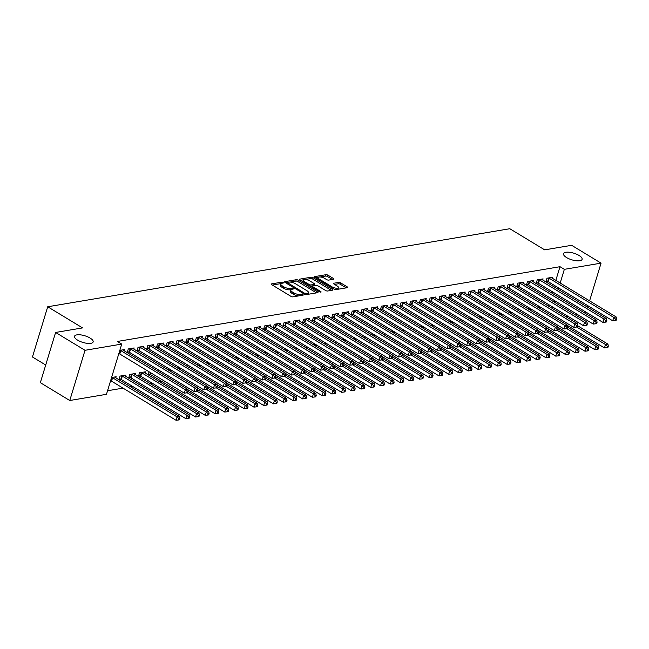 <?xml version="1.0" encoding="UTF-8"?>
<svg xmlns="http://www.w3.org/2000/svg" width="649" height="649" viewBox="0 0 649 649"><rect width="100%" height="100%" fill="white"/><g stroke="black" fill="none" stroke-linecap="round" stroke-linejoin="round"><path stroke-width="0.97" d="M283.191 282.51L281.771 282.169L271.623 283.889A1.493 0.535 16.9 0 0 271.266 284.1A1.493 0.535 16.9 0 0 271.736 284.692L290.979 296.366A1.493 0.535 16.9 0 0 293.007 296.853L303.164 295.141L303.083 294.573L300.349 294.451A4.77 1.704 16.9 0 1 293.867 292.894L292.269 291.92A4.77 1.704 16.9 0 1 290.76 290.014A4.77 1.704 16.9 0 1 291.904 289.332L293.47 288.959L293.137 288.537L290.403 288.424A4.77 1.704 16.9 0 1 283.921 286.866L282.323 285.893A4.77 1.704 16.9 0 1 280.814 283.986A4.77 1.704 16.9 0 1 281.958 283.297L283.524 282.923L283.191 282.51M566.577 257.556A9.719 3.464 16.9 0 0 576.166 260.752A9.719 3.464 16.9 0 0 582.104 259.332A9.719 3.464 16.9 0 0 579.038 255.455A9.719 3.464 16.9 0 0 569.457 252.266A9.719 3.464 16.9 0 0 563.51 253.686A9.719 3.464 16.9 0 0 566.577 257.556M77.612 340.141A9.719 3.464 16.9 0 0 87.193 343.329A9.719 3.464 16.9 0 0 93.14 341.918A9.719 3.464 16.9 0 0 90.073 338.04A9.719 3.464 16.9 0 0 80.492 334.852A9.719 3.464 16.9 0 0 74.546 336.263A9.719 3.464 16.9 0 0 77.612 340.141M333.489 279.281A1.493 0.535 16.9 0 0 333.846 279.062A1.493 0.535 16.9 0 0 333.375 278.47L327.972 275.192A1.493 0.535 16.9 0 0 325.952 274.705L314.676 276.612A1.493 0.535 16.9 0 0 314.319 276.831A1.493 0.535 16.9 0 0 314.789 277.423L334.04 289.097A1.493 0.535 16.9 0 0 336.06 289.584L347.337 287.677A1.493 0.535 16.9 0 0 347.694 287.458A1.493 0.535 16.9 0 0 347.223 286.866L340.701 282.907A1.493 0.535 16.9 0 0 338.681 282.42L333.854 283.24A1.493 0.535 16.9 0 0 333.497 283.451A1.493 0.535 16.9 0 0 333.967 284.051L337.196 286.006A3.983 1.42 16.9 0 1 338.454 287.604A3.983 1.42 16.9 0 1 336.02 288.18A3.983 1.42 16.9 0 1 332.085 286.874L319.413 279.192A3.983 1.42 16.9 0 1 318.156 277.602A3.983 1.42 16.9 0 1 320.598 277.018A3.983 1.42 16.9 0 1 324.524 278.324L326.642 279.605A1.493 0.535 16.9 0 0 328.662 280.092L333.489 279.281M555.828 280.392L559.99 266.698L117.364 341.455L121.72 344.092L106.468 394.308L69.759 400.506L85.019 350.298L121.72 344.092M559.99 266.698L564.346 269.335L601.055 263.137L589.592 300.86M69.759 400.506L40.343 382.675L55.603 332.458L82.569 327.907L47.71 306.766L509.798 228.724L544.665 249.857L571.639 245.306L601.055 263.137M55.603 332.458L85.019 350.298M298.256 280.214A1.493 0.535 16.9 0 0 296.228 279.727L284.952 281.634A1.493 0.535 16.9 0 0 284.595 281.844A1.493 0.535 16.9 0 0 285.065 282.445L304.316 294.111A1.493 0.535 16.9 0 0 306.336 294.597L317.621 292.699A1.493 0.535 16.9 0 0 317.978 292.48A1.493 0.535 16.9 0 0 317.507 291.888L298.256 280.214L297.842 281.569A1.493 0.535 16.9 0 0 295.814 281.082L289.981 282.072M299.814 279.127L311.09 277.22A1.493 0.535 16.9 0 1 313.118 277.707L332.361 289.373A1.493 0.535 16.9 0 1 332.832 289.973A1.493 0.535 16.9 0 1 332.475 290.184L327.656 291.003A1.493 0.535 16.9 0 1 325.628 290.517L317.823 285.779A1.493 0.535 16.9 0 0 315.795 285.292L312.591 285.836A1.493 0.535 16.9 0 0 312.234 286.047A1.493 0.535 16.9 0 0 312.704 286.647L320.833 291.571L321.166 291.985L319.495 291.799L299.927 279.93A1.493 0.535 16.9 0 1 299.457 279.338A1.493 0.535 16.9 0 1 299.814 279.127L299.635 279.719M47.71 306.766L32.45 356.982L45.706 365.014M542.734 280.003L543.075 278.883L537.234 279.873L536.204 283.264L537.778 282.996M528.797 307.642L528.375 309.029M523.264 283.288L523.605 282.177L517.756 283.159L516.726 286.558L518.308 286.29M509.319 310.936L508.897 312.323M503.786 286.582L504.127 285.463L498.286 286.452L497.256 289.843L498.83 289.576M489.849 314.221L489.427 315.609M484.316 289.868L484.657 288.756L478.816 289.738L477.786 293.129L479.36 292.869M470.379 317.507L469.957 318.894M464.846 293.153L465.179 292.042L459.338 293.032L458.308 296.423L459.89 296.155M450.901 320.801L450.479 322.188M445.368 296.447L445.709 295.327L439.868 296.317L438.838 299.708L440.411 299.44M431.431 324.086L431.009 325.474M425.898 299.733L426.239 298.621L420.398 299.603L419.368 303.002L420.941 302.734M411.961 327.38L411.539 328.767M406.428 303.026L406.761 301.907L400.92 302.896L399.889 306.287L401.463 306.02M392.483 330.666L392.061 332.053M386.95 306.312L387.291 305.2L381.45 306.182L380.419 309.573L381.993 309.313M373.013 333.951L372.591 335.346M367.48 309.605L367.821 308.486L361.972 309.476L360.941 312.867L362.523 312.599M353.535 337.245L353.113 338.632M348.002 312.891L348.343 311.771L342.502 312.761L341.471 316.152L343.045 315.885M334.065 340.53L333.643 341.918M328.532 316.177L328.873 315.065L323.032 316.047L322.001 319.446L323.575 319.178M314.595 343.824L314.173 345.211M309.062 319.47L309.395 318.351L303.554 319.34L302.523 322.731L304.105 322.464M295.117 347.11L294.695 348.497M289.584 322.756L289.925 321.644L284.084 322.626L283.053 326.025L284.627 325.757M275.647 350.403L275.225 351.79M270.114 326.049L270.455 324.93L264.614 325.92L263.583 329.311L265.157 329.043M256.177 353.689L255.755 355.076M250.644 329.335L250.976 328.224L245.135 329.205L244.105 332.596L245.679 332.337M236.698 356.974L236.277 358.362M231.166 332.621L231.506 331.509L225.665 332.499L224.635 335.89L226.209 335.622M217.228 360.268L216.807 361.655M211.696 335.914L212.036 334.795L206.187 335.784L205.157 339.176L206.739 338.908M197.75 363.554L197.328 364.941M192.218 339.2L192.558 338.088L186.717 339.07L185.687 342.469L187.261 342.201M178.28 366.847L177.858 368.234M172.748 342.494L173.088 341.374L167.247 342.364L166.217 345.755L167.791 345.487M158.81 370.133L158.388 371.52M153.278 345.779L153.61 344.668L147.769 345.649L146.739 349.04L148.321 348.781M145.027 372.924L145.368 371.804L139.527 372.794L138.497 376.185L140.07 375.917M133.799 349.065L134.14 347.953L128.299 348.943L127.269 352.334L128.843 352.066M125.557 376.209L125.898 375.098L120.057 376.079L119.018 379.47L120.6 379.211M548.081 305.882L548.502 304.495M550.019 299.514L550.441 298.126M551.95 293.137L552.372 291.75M553.889 286.761L554.311 285.373M107.547 390.747L123.034 388.134M130.652 386.845L132.769 386.488M140.387 385.198L142.504 384.841M150.122 383.559L152.239 383.194M159.857 381.912L161.974 381.555M111.571 377.515L116.155 376.736L115.822 377.856M119.814 350.371L124.405 349.6L124.064 350.711M135.292 374.562L135.633 373.451L129.792 374.441L128.762 377.832L130.335 377.564M143.543 347.426L143.875 346.306L138.034 347.296L137.004 350.687L138.578 350.419M149.075 371.78L148.232 374.538L149.805 374.278M163.013 344.132L163.353 343.021L157.512 344.002L156.482 347.402L158.056 347.134M168.545 368.486L168.123 369.873M182.483 340.847L182.823 339.727L176.982 340.717L175.952 344.108L177.526 343.84M188.015 365.2L187.593 366.588M201.961 337.561L202.293 336.442L196.452 337.431L195.422 340.822L197.004 340.555M207.493 361.907L207.072 363.294M221.431 334.267L221.771 333.156L215.93 334.138L214.9 337.529L216.474 337.269M226.963 358.621L226.542 360.008M240.901 330.982L241.241 329.862L235.4 330.852L234.37 334.243L235.944 333.975M246.433 355.336L246.012 356.723M260.379 327.688L260.72 326.577L254.87 327.558L253.84 330.958L255.422 330.69M265.912 352.042L265.49 353.429M279.849 324.403L280.19 323.283L274.349 324.273L273.318 327.664L274.892 327.396M285.382 348.756L284.96 350.144M299.327 321.109L299.66 319.998L293.819 320.987L292.788 324.378L294.362 324.111M304.86 345.463L304.438 346.85M318.797 317.823L319.138 316.712L313.297 317.694L312.258 321.085L313.84 320.825M324.33 342.177L323.908 343.564M338.267 314.538L338.608 313.418L332.767 314.408L331.736 317.799L333.31 317.531M343.8 338.892L343.378 340.279M357.745 311.244L358.078 310.133L352.237 311.114L351.206 314.514L352.788 314.246M363.278 335.598L362.856 336.985M377.215 307.959L377.556 306.839L371.715 307.829L370.684 311.22L372.258 310.952M382.748 332.312L382.326 333.7M396.685 304.665L397.026 303.554L391.185 304.543L390.154 307.934L391.728 307.667M402.218 329.019L401.796 330.406M416.163 301.379L416.504 300.268L410.655 301.25L409.624 304.641L411.206 304.381M421.696 325.733L421.274 327.12M435.633 298.094L435.974 296.974L430.133 297.964L429.103 301.355L430.676 301.087M441.166 322.448L440.744 323.835M455.111 294.8L455.444 293.689L449.603 294.67L448.573 298.069L450.146 297.802M460.636 319.154L460.222 320.541M474.581 291.515L474.922 290.395L469.081 291.385L468.043 294.776L469.625 294.508M480.114 315.868L479.692 317.256M494.051 288.221L494.392 287.109L488.551 288.099L487.521 291.49L489.095 291.223M499.584 312.575L499.162 313.962M513.529 284.935L513.862 283.816L508.021 284.806L506.991 288.197L508.573 287.937M519.062 309.289L518.64 310.676M532.999 281.65L533.34 280.53L527.499 281.52L526.469 284.911L528.043 284.643M538.532 306.003L538.11 307.391M552.469 278.356L552.81 277.245L546.969 278.226L545.939 281.617L547.513 281.358M552.437 308.526L552.859 307.139M554.376 302.15L554.798 300.763M556.315 295.782L556.737 294.395M558.245 289.405L558.667 288.018M560.184 283.029L564.346 269.335M586.136 312.218L585.406 313.418M577.788 314.7L575.671 315.065M568.053 316.347L565.928 316.704M588.075 305.849L587.653 307.237M280.814 283.986L280.4 285.349A4.77 1.704 16.9 0 0 281.909 287.247L282.323 285.893M291.133 289.584L289.989 289.779A4.77 1.704 16.9 0 1 283.516 288.221L281.909 287.247M290.76 290.014L290.346 291.377A4.77 1.704 16.9 0 0 291.855 293.275L292.269 291.92M298.84 295.871A4.77 1.704 16.9 0 1 293.462 294.248L291.855 293.275M281.187 283.556L272.32 285.057M316.501 292.886L297.842 281.569M306.904 294.508L307.277 293.283A4.77 1.704 16.9 0 0 308.421 292.594A4.77 1.704 16.9 0 0 306.912 290.687L295.368 283.686A4.77 1.704 16.9 0 0 288.886 282.128L285.657 282.802M286.931 283.572L287.247 282.518L304.478 293.178L307.277 293.283M307.634 294.378A4.77 1.704 16.9 0 0 308.007 293.948L308.421 292.594M300.519 280.295L303.708 279.751M305.111 279.516L310.676 278.575L311.09 277.22M331.363 290.371L312.704 279.062A1.493 0.535 16.9 0 0 310.676 278.575M309.719 280.871A3.983 1.42 16.9 0 0 305.784 279.565A3.983 1.42 16.9 0 0 303.351 280.141A3.983 1.42 16.9 0 0 304.608 281.731L309.07 284.44A1.493 0.535 16.9 0 0 311.098 284.927L314.294 284.384A1.493 0.535 16.9 0 0 314.651 284.173A1.493 0.535 16.9 0 0 314.181 283.572L309.719 280.871M303.351 280.141L302.937 281.496A3.983 1.42 16.9 0 0 302.921 281.747M310.433 286.306A1.493 0.535 16.9 0 0 310.684 286.282L311.098 284.927M312.25 286.022L310.684 286.282M314.23 285.56A1.493 0.535 16.9 0 0 314.246 285.528L314.651 284.173M318.156 277.602L317.742 278.956A3.983 1.42 16.9 0 0 317.726 279.208M334.641 289.373A3.983 1.42 16.9 0 0 336.077 289.576M337.78 289.292A3.983 1.42 16.9 0 0 338.048 288.959L338.454 287.604M346.225 287.864L340.287 284.27A1.493 0.535 16.9 0 0 338.267 283.783L334.56 284.408M332.369 279.468L327.567 276.555A1.493 0.535 16.9 0 0 325.538 276.068L320.127 276.977M318.424 277.269L315.382 277.78M110.59 380.744L111.076 380.939A1.517 0.544 -163.1 0 1 111.555 381.174L176.057 420.276L177.088 416.885L179.522 416.471L115.019 377.369A1.517 0.544 -163.1 0 1 114.686 377.11L114.581 377.004M111.896 377.458L112.107 377.548A1.517 0.544 -163.1 0 1 112.585 377.783L177.088 416.885L178.921 418.637L178.507 419.992L179.481 419.83L179.895 418.475L178.921 418.637M179.522 416.471L179.895 418.475M178.507 419.992L176.057 420.276M120.836 350.638L119.805 354.029L184.3 393.14L185.33 389.741L120.836 350.638A1.517 0.544 16.9 0 0 120.357 350.403L120.138 350.314M187.172 391.493L186.758 392.856L187.731 392.686L188.145 391.331L187.172 391.493L185.33 389.741L187.764 389.335L123.269 350.225A1.517 0.544 16.9 0 1 122.929 349.973L122.831 349.86M119.805 354.029A1.517 0.544 16.9 0 0 119.327 353.794L118.832 353.6M184.3 393.14L186.758 392.856M188.145 391.331L187.764 389.335M119.262 378.675L120.819 379.292A1.517 0.544 -163.1 0 1 121.29 379.527L185.792 418.629L186.823 415.238L189.257 414.833L124.754 375.722A1.517 0.544 -163.1 0 1 124.421 375.471L124.316 375.357M121.631 375.812L121.85 375.901A1.517 0.544 -163.1 0 1 122.32 376.136L186.823 415.238L188.656 416.991L188.251 418.354L189.224 418.183L189.63 416.828L188.656 416.991M189.257 414.833L189.63 416.828M188.251 418.354L185.792 418.629M129.005 377.028L130.554 377.653A1.517 0.544 -163.1 0 1 131.033 377.888L195.527 416.991L196.558 413.6L198.992 413.186L134.497 374.084A1.517 0.544 -163.1 0 1 134.156 373.824L134.059 373.719M131.366 374.173L131.585 374.254A1.517 0.544 -163.1 0 1 132.063 374.489L196.558 413.6L198.399 415.352L197.986 416.707L198.959 416.544L199.373 415.182L198.399 415.352M198.992 413.186L199.373 415.182M197.986 416.707L195.527 416.991M130.571 348.992L129.54 352.391L194.035 391.493L195.065 388.102L130.571 348.992A1.517 0.544 16.9 0 0 130.092 348.764L129.873 348.675M196.907 389.854L196.493 391.209L197.466 391.047L197.88 389.684L196.907 389.854L195.065 388.102L197.499 387.688L133.004 348.586A1.517 0.544 16.9 0 1 132.664 348.326L132.566 348.221M129.54 352.391A1.517 0.544 16.9 0 0 129.062 352.156L127.512 351.531M194.035 391.493L196.493 391.209M197.88 389.684L197.499 387.688M140.306 347.353L139.275 350.744L203.778 389.846L204.808 386.455L140.306 347.353A1.517 0.544 16.9 0 0 139.827 347.118L139.608 347.028M206.642 388.207L206.228 389.562L207.201 389.4L207.615 388.045L206.642 388.207L204.808 386.455L207.242 386.041L142.739 346.939A1.517 0.544 16.9 0 1 142.407 346.68L142.301 346.574M139.275 350.744A1.517 0.544 16.9 0 0 138.797 350.509L137.247 349.884M203.778 389.846L206.228 389.562M207.615 388.045L207.242 386.041M138.74 375.382L140.289 376.006A1.517 0.544 -163.1 0 1 140.768 376.242L205.262 415.344L206.293 411.953L208.727 411.539L144.232 372.437A1.517 0.544 -163.1 0 1 143.891 372.177L143.794 372.072M141.101 372.526L141.32 372.615A1.517 0.544 -163.1 0 1 141.798 372.851L206.293 411.953L208.134 413.705L207.721 415.06L208.694 414.898L209.108 413.543L208.134 413.705M208.727 411.539L209.108 413.543M207.721 415.06L205.262 415.344M148.475 373.743L150.024 374.359A1.517 0.544 -163.1 0 1 150.503 374.595L214.997 413.697L216.036 410.306L218.47 409.9L188.096 391.485M187.139 392.791L216.036 410.306L217.869 412.058L217.456 413.421L218.429 413.251L218.843 411.896L217.869 412.058M218.47 409.9L218.843 411.896M217.456 413.421L214.997 413.697M150.041 345.706L149.01 349.097L213.513 388.199L214.543 384.808L150.041 345.706A1.517 0.544 16.9 0 0 149.562 345.471L149.351 345.382M216.377 386.561L215.963 387.924L216.944 387.753L217.35 386.398L216.377 386.561L214.543 384.808L216.977 384.403L152.474 345.292A1.517 0.544 16.9 0 1 152.142 345.041L152.036 344.927M149.01 349.097A1.517 0.544 16.9 0 0 148.532 348.862L146.982 348.245M213.513 388.199L215.963 387.924M217.35 386.398L216.977 384.403M159.776 344.059L158.745 347.458L223.248 386.561L224.278 383.17L159.776 344.059A1.517 0.544 16.9 0 0 159.305 343.824L159.086 343.743M226.112 384.922L225.706 386.277L226.679 386.114L227.093 384.752L226.112 384.922L224.278 383.17L226.712 382.756L162.209 343.654A1.517 0.544 16.9 0 1 161.877 343.394L161.771 343.289M158.745 347.458A1.517 0.544 16.9 0 0 158.275 347.223L156.717 346.598M223.248 386.561L225.706 386.277M227.093 384.752L226.712 382.756M187.829 389.684L224.741 412.058L225.771 408.659L228.205 408.253L197.831 389.838M196.874 391.144L225.771 408.659L227.604 410.419L227.191 411.774L228.164 411.612L228.578 410.249L227.604 410.419M228.205 408.253L228.578 410.249M227.191 411.774L224.741 412.058M169.519 342.421L168.489 345.812L232.983 384.914L234.013 381.523L169.519 342.421A1.517 0.544 16.9 0 0 169.04 342.185L168.821 342.096M235.855 383.275L235.441 384.63L236.414 384.468L236.828 383.113L235.855 383.275L234.013 381.523L236.447 381.109L171.953 342.007A1.517 0.544 16.9 0 1 171.612 341.747L171.514 341.642M168.489 345.812A1.517 0.544 16.9 0 0 168.01 345.576L166.46 344.952M232.983 384.914L235.441 384.63M236.828 383.113L236.447 381.109M197.572 388.037L234.476 410.411L235.506 407.02L237.94 406.607L207.566 388.199M206.609 389.497L235.506 407.02L237.339 408.773L236.934 410.127L237.907 409.965L238.313 408.61L237.339 408.773M237.94 406.607L238.313 408.61M236.934 410.127L234.476 410.411M179.254 340.774L178.224 344.165L242.718 383.267L243.748 379.876L179.254 340.774A1.517 0.544 16.9 0 0 178.775 340.538L178.556 340.449M245.59 381.628L245.176 382.983L246.149 382.821L246.563 381.466L245.59 381.628L243.748 379.876L246.182 379.462L181.688 340.36A1.517 0.544 16.9 0 1 181.347 340.1L181.249 339.995M178.224 344.165A1.517 0.544 16.9 0 0 177.745 343.929L176.195 343.313M242.718 383.267L245.176 382.983M246.563 381.466L246.182 379.462M207.307 386.39L244.211 408.765L245.241 405.374L247.675 404.96L217.31 386.553M216.344 387.859L245.241 405.374L247.082 407.126L246.669 408.481L247.642 408.318L248.056 406.964L247.082 407.126M247.675 404.96L248.056 406.964M246.669 408.481L244.211 408.765M188.989 339.127L187.959 342.518L252.461 381.628L253.491 378.229L188.989 339.127A1.517 0.544 16.9 0 0 188.51 338.892L188.291 338.81M255.325 379.981L254.911 381.344L255.884 381.182L256.298 379.819L255.325 379.981L253.491 378.229L255.925 377.823L191.423 338.721A1.517 0.544 16.9 0 1 191.09 338.462L190.984 338.356M187.959 342.518A1.517 0.544 16.9 0 0 187.48 342.291L185.93 341.666M252.461 381.628L254.911 381.344M256.298 379.819L255.925 377.823M217.042 384.752L253.946 407.126L254.976 403.727L257.41 403.321L227.045 384.906M226.087 386.212L254.976 403.727L256.817 405.479L256.404 406.842L257.377 406.672L257.791 405.317L256.817 405.479M257.41 403.321L257.791 405.317M256.404 406.842L253.946 407.126M198.724 337.488L197.694 340.879L262.196 379.981L263.226 376.59L198.724 337.488A1.517 0.544 16.9 0 0 198.245 337.253L198.034 337.164M265.06 378.343L264.646 379.697L265.619 379.535L266.033 378.18L265.06 378.343L263.226 376.59L265.66 376.177L201.158 337.074A1.517 0.544 16.9 0 1 200.825 336.815L200.719 336.709M197.694 340.879A1.517 0.544 16.9 0 0 197.215 340.644L195.665 340.019M262.196 379.981L264.646 379.697M266.033 378.18L265.66 376.177M226.777 383.105L263.681 405.479L264.711 402.088L267.145 401.674L236.78 383.259M235.822 384.565L264.711 402.088L266.552 403.84L266.139 405.195L267.112 405.033L267.526 403.67L266.552 403.84M267.145 401.674L267.526 403.67M266.139 405.195L263.681 405.479M208.459 335.841L207.429 339.232L271.931 378.335L272.961 374.944L208.459 335.841A1.517 0.544 16.9 0 0 207.988 335.606L207.769 335.517M274.795 376.696L274.389 378.051L275.363 377.888L275.768 376.534L274.795 376.696L272.961 374.944L275.395 374.53L210.893 335.428A1.517 0.544 16.9 0 1 210.56 335.168L210.454 335.062M207.429 339.232A1.517 0.544 16.9 0 0 206.95 338.997L205.4 338.372M271.931 378.335L274.389 378.051M275.768 376.534L275.395 374.53M236.512 381.458L273.424 403.832L274.454 400.441L276.888 400.027L246.515 381.62M245.557 382.926L274.454 400.441L276.287 402.193L275.874 403.548L276.847 403.386L277.261 402.031L276.287 402.193M276.888 400.027L277.261 402.031M275.874 403.548L273.424 403.832M218.202 334.194L217.164 337.585L281.666 376.688L282.696 373.297L218.202 334.194A1.517 0.544 16.9 0 0 217.723 333.959L217.504 333.87M284.538 375.049L284.124 376.412L285.098 376.242L285.511 374.887L284.538 375.049L282.696 373.297L285.13 372.891L220.636 333.781A1.517 0.544 16.9 0 1 220.295 333.529L220.198 333.416M217.164 337.585A1.517 0.544 16.9 0 0 216.693 337.35L215.143 336.734M281.666 376.688L284.124 376.412M285.511 374.887L285.13 372.891M246.255 379.811L283.159 402.185L284.189 398.794L286.623 398.389L256.25 379.973M255.292 381.279L284.189 398.794L286.022 400.547L285.609 401.909L286.59 401.739L286.996 400.384L286.022 400.547M286.623 398.389L286.996 400.384M285.609 401.909L283.159 402.185M227.937 332.548L226.907 335.947L291.401 375.049L292.431 371.658L227.937 332.548A1.517 0.544 16.9 0 0 227.458 332.312L227.239 332.231M294.273 373.41L293.859 374.765L294.833 374.603L295.246 373.24L294.273 373.41L292.431 371.658L294.865 371.244L230.371 332.142A1.517 0.544 16.9 0 1 230.03 331.882L229.933 331.777M226.907 335.947A1.517 0.544 16.9 0 0 226.428 335.711L224.879 335.087M291.401 375.049L293.859 374.765M295.246 373.24L294.865 371.244M255.99 378.172L292.894 400.547L293.924 397.156L296.358 396.742L265.993 378.326M265.027 379.633L293.924 397.156L295.757 398.908L295.352 400.263L296.325 400.1L296.739 398.737L295.757 398.908M296.358 396.742L296.739 398.737M295.352 400.263L292.894 400.547M237.672 330.909L236.642 334.3L301.136 373.402L302.174 370.011L237.672 330.909A1.517 0.544 16.9 0 0 237.193 330.674L236.974 330.584M304.008 371.763L303.594 373.118L304.568 372.956L304.981 371.601L304.008 371.763L302.174 370.011L304.608 369.597L240.106 330.495A1.517 0.544 16.9 0 1 239.773 330.236L239.668 330.13M236.642 334.3A1.517 0.544 16.9 0 0 236.163 334.065L234.613 333.44M301.136 373.402L303.594 373.118M304.981 371.601L304.608 369.597M265.725 376.525L302.629 398.9L303.659 395.509L306.093 395.095L275.728 376.688M274.762 377.986L303.659 395.509L305.501 397.261L305.087 398.616L306.06 398.454L306.474 397.099L305.501 397.261M306.093 395.095L306.474 397.099M305.087 398.616L302.629 398.9M247.407 329.262L246.377 332.653L310.879 371.755L311.909 368.364L247.407 329.262A1.517 0.544 16.9 0 0 246.928 329.027L246.717 328.938M313.743 370.117L313.329 371.479L314.303 371.309L314.716 369.954L313.743 370.117L311.909 368.364L314.343 367.951L249.841 328.848A1.517 0.544 16.9 0 1 249.508 328.589L249.403 328.483M246.377 332.653A1.517 0.544 16.9 0 0 245.898 332.418L244.349 331.801M310.879 371.755L313.329 371.479M314.716 369.954L314.343 367.951M275.46 374.879L312.364 397.253L313.394 393.862L315.828 393.448L285.463 375.041M284.505 376.347L313.394 393.862L315.236 395.614L314.822 396.977L315.795 396.807L316.209 395.452L315.236 395.614M315.828 393.448L316.209 395.452M314.822 396.977L312.364 397.253M257.142 327.615L256.112 331.014L320.614 370.117L321.644 366.717L257.142 327.615A1.517 0.544 16.9 0 0 256.663 327.38L256.452 327.299M323.478 368.478L323.072 369.833L324.046 369.67L324.451 368.308L323.478 368.478L321.644 366.717L324.078 366.312L259.576 327.21A1.517 0.544 16.9 0 1 259.243 326.95L259.138 326.845M256.112 331.014A1.517 0.544 16.9 0 0 255.633 330.779L254.083 330.154M320.614 370.117L323.072 369.833M324.451 368.308L324.078 366.312M285.195 373.24L322.107 395.614L323.137 392.215L325.571 391.809L295.198 373.394M294.24 374.7L323.137 392.215L324.971 393.975L324.557 395.33L325.53 395.168L325.944 393.805L324.971 393.975M325.571 391.809L325.944 393.805M324.557 395.33L322.107 395.614M266.877 325.976L265.847 329.368L330.349 368.47L331.379 365.079L266.877 325.976A1.517 0.544 16.9 0 0 266.406 325.741L266.187 325.652M333.221 366.831L332.807 368.186L333.781 368.024L334.194 366.669L333.221 366.831L331.379 365.079L333.813 364.665L269.319 325.563A1.517 0.544 16.9 0 1 268.978 325.303L268.873 325.198M265.847 329.368A1.517 0.544 16.9 0 0 265.376 329.132L263.827 328.508M330.349 368.47L332.807 368.186M334.194 366.669L333.813 364.665M294.93 371.593L331.842 393.967L332.872 390.576L335.306 390.163L304.933 371.747M303.975 373.053L332.872 390.576L334.706 392.329L334.292 393.683L335.265 393.521L335.679 392.166L334.706 392.329M335.306 390.163L335.679 392.166M334.292 393.683L331.842 393.967M276.62 324.33L275.59 327.721L340.084 366.823L341.114 363.432L276.62 324.33A1.517 0.544 16.9 0 0 276.141 324.094L275.922 324.005M342.956 365.184L342.542 366.539L343.516 366.377L343.929 365.022L342.956 365.184L341.114 363.432L343.548 363.018L279.054 323.916A1.517 0.544 16.9 0 1 278.713 323.656L278.616 323.551M275.59 327.721A1.517 0.544 16.9 0 0 275.111 327.485L273.562 326.861M340.084 366.823L342.542 366.539M343.929 365.022L343.548 363.018M304.673 369.946L341.577 392.321L342.607 388.929L345.041 388.516L314.668 370.108M313.71 371.415L342.607 388.929L344.441 390.682L344.035 392.037L345.008 391.874L345.414 390.52L344.441 390.682M345.041 388.516L345.414 390.52M344.035 392.037L341.577 392.321M286.355 322.683L285.325 326.074L349.819 365.184L350.849 361.785L286.355 322.683A1.517 0.544 16.9 0 0 285.876 322.448L285.657 322.366M352.691 363.537L352.277 364.9L353.251 364.73L353.664 363.375L352.691 363.537L350.849 361.785L353.283 361.379L288.789 322.277A1.517 0.544 16.9 0 1 288.448 322.018L288.351 321.912M285.325 326.074A1.517 0.544 16.9 0 0 284.846 325.839L283.297 325.222M349.819 365.184L352.277 364.9M353.664 363.375L353.283 361.379M314.408 368.299L351.312 390.682L352.342 387.283L354.776 386.877L324.411 368.462M323.445 369.768L352.342 387.283L354.184 389.035L353.77 390.398L354.743 390.227L355.157 388.873L354.184 389.035M354.776 386.877L355.157 388.873M353.77 390.398L351.312 390.682M296.09 321.036L295.06 324.435L359.562 363.537L360.593 360.146L296.09 321.036A1.517 0.544 16.9 0 0 295.611 320.809L295.392 320.72M362.426 361.899L362.012 363.253L362.986 363.091L363.399 361.728L362.426 361.899L360.593 360.146L363.026 359.733L298.524 320.63A1.517 0.544 16.9 0 1 298.191 320.371L298.086 320.265M295.06 324.435A1.517 0.544 16.9 0 0 294.581 324.2L293.032 323.575M359.562 363.537L362.012 363.253M363.399 361.728L363.026 359.733M324.143 366.661L361.047 389.035L362.077 385.644L364.511 385.23L334.146 366.815M333.188 368.121L362.077 385.644L363.919 387.396L363.505 388.751L364.478 388.589L364.892 387.226L363.919 387.396M364.511 385.23L364.892 387.226M363.505 388.751L361.047 389.035M305.825 319.397L304.795 322.788L369.297 361.891L370.328 358.499L305.825 319.397A1.517 0.544 16.9 0 0 305.346 319.162L305.135 319.073M372.161 360.252L371.747 361.607L372.721 361.444L373.134 360.09L372.161 360.252L370.328 358.499L372.761 358.086L308.259 318.983A1.517 0.544 16.9 0 1 307.926 318.724L307.821 318.618M304.795 322.788A1.517 0.544 16.9 0 0 304.316 322.553L302.767 321.928M369.297 361.891L371.747 361.607M373.134 360.09L372.761 358.086M333.878 365.014L370.782 387.388L371.82 383.997L374.254 383.583L343.881 365.176M342.923 366.482L371.82 383.997L373.654 385.749L373.24 387.104L374.213 386.942L374.627 385.587L373.654 385.749M374.254 383.583L374.627 385.587M373.24 387.104L370.782 387.388M315.56 317.75L314.53 321.141L379.032 360.244L380.063 356.853L315.56 317.75A1.517 0.544 16.9 0 0 315.089 317.515L314.87 317.426M381.896 358.605L381.49 359.968L382.464 359.797L382.878 358.443L381.896 358.605L380.063 356.853L382.496 356.447L317.994 317.337A1.517 0.544 16.9 0 1 317.661 317.085L317.556 316.972M314.53 321.141A1.517 0.544 16.9 0 0 314.059 320.906L312.502 320.29M379.032 360.244L381.49 359.968M382.878 358.443L382.496 356.447M343.613 363.367L380.525 385.741L381.555 382.35L383.989 381.945L353.616 363.529M352.658 364.835L381.555 382.35L383.389 384.103L382.975 385.465L383.948 385.295L384.362 383.94L383.389 384.103M383.989 381.945L384.362 383.94M382.975 385.465L380.525 385.741M325.303 316.104L324.273 319.503L388.767 358.605L389.798 355.214L325.303 316.104A1.517 0.544 16.9 0 0 324.825 315.868L324.605 315.787M391.639 356.966L391.225 358.321L392.199 358.159L392.613 356.796L391.639 356.966L389.798 355.214L392.231 354.8L327.737 315.698A1.517 0.544 16.9 0 1 327.396 315.438L327.299 315.333M324.273 319.503A1.517 0.544 16.9 0 0 323.794 319.267L322.245 318.643M388.767 358.605L391.225 358.321M392.613 356.796L392.231 354.8M353.356 361.728L390.26 384.103L391.29 380.703L393.724 380.298L363.351 361.882M362.393 363.189L391.29 380.703L393.124 382.464L392.718 383.819L393.692 383.656L394.097 382.293L393.124 382.464M393.724 380.298L394.097 382.293M392.718 383.819L390.26 384.103M335.038 314.465L334.008 317.856L398.502 356.958L399.533 353.567L335.038 314.465A1.517 0.544 16.9 0 0 334.56 314.23L334.34 314.14M401.374 355.319L400.96 356.674L401.934 356.512L402.348 355.157L401.374 355.319L399.533 353.567L401.966 353.153L337.472 314.051A1.517 0.544 16.9 0 1 337.131 313.792L337.034 313.686M334.008 317.856A1.517 0.544 16.9 0 0 333.529 317.621L331.98 316.996M398.502 356.958L400.96 356.674M402.348 355.157L401.966 353.153M363.091 360.081L399.995 382.456L401.025 379.065L403.459 378.651L373.094 360.244M372.128 361.542L401.025 379.065L402.867 380.817L402.453 382.172L403.427 382.01L403.84 380.655L402.867 380.817M403.459 378.651L403.84 380.655M402.453 382.172L399.995 382.456M344.773 312.818L343.743 316.209L408.245 355.311L409.276 351.92L344.773 312.818A1.517 0.544 16.9 0 0 344.294 312.583L344.075 312.493M411.109 353.673L410.695 355.035L411.669 354.865L412.083 353.51L411.109 353.673L409.276 351.92L411.709 351.507L347.207 312.404A1.517 0.544 16.9 0 1 346.874 312.145L346.769 312.039M343.743 316.209A1.517 0.544 16.9 0 0 343.264 315.974L341.715 315.357M408.245 355.311L410.695 355.035M412.083 353.51L411.709 351.507M372.826 358.435L409.73 380.809L410.76 377.418L413.194 377.004L382.829 358.597M381.872 359.903L410.76 377.418L412.602 379.17L412.188 380.525L413.162 380.363L413.575 379.008L412.602 379.17M413.194 377.004L413.575 379.008M412.188 380.525L409.73 380.809M354.508 311.171L353.478 314.562L417.98 353.673L419.011 350.273L354.508 311.171A1.517 0.544 16.9 0 0 354.029 310.936L353.819 310.855M420.844 352.034L420.43 353.389L421.404 353.226L421.818 351.863L420.844 352.034L419.011 350.273L421.444 349.868L356.942 310.766A1.517 0.544 16.9 0 1 356.609 310.506L356.504 310.4M353.478 314.562A1.517 0.544 16.9 0 0 352.999 314.335L351.45 313.71M417.98 353.673L420.43 353.389M421.818 351.863L421.444 349.868M382.561 356.796L419.465 379.17L420.495 375.771L422.929 375.365L392.564 356.95M391.607 358.256L420.495 375.771L422.337 377.523L421.923 378.886L422.897 378.724L423.31 377.361L422.337 377.523M422.929 375.365L423.31 377.361M421.923 378.886L419.465 379.17M364.243 309.532L363.213 312.923L427.715 352.026L428.746 348.635L364.243 309.532A1.517 0.544 16.9 0 0 363.773 309.297L363.554 309.208M430.579 350.387L430.173 351.742L431.147 351.58L431.553 350.225L430.579 350.387L428.746 348.635L431.179 348.221L366.677 309.119A1.517 0.544 16.9 0 1 366.344 308.859L366.239 308.754M363.213 312.923A1.517 0.544 16.9 0 0 362.734 312.688L361.185 312.064M427.715 352.026L430.173 351.742M431.553 350.225L431.179 348.221M392.296 355.149L429.208 377.523L430.238 374.132L432.672 373.719L402.299 355.303M401.342 356.609L430.238 374.132L432.072 375.885L431.658 377.239L432.632 377.077L433.045 375.722L432.072 375.885M432.672 373.719L433.045 375.722M431.658 377.239L429.208 377.523M373.986 307.886L372.948 311.277L437.45 350.379L438.481 346.988L373.986 307.886A1.517 0.544 16.9 0 0 373.508 307.65L373.289 307.561M440.322 348.74L439.908 350.095L440.882 349.933L441.296 348.578L440.322 348.74L438.481 346.988L440.914 346.574L376.42 307.472A1.517 0.544 16.9 0 1 376.079 307.212L375.982 307.107M372.948 311.277A1.517 0.544 16.9 0 0 372.477 311.041L370.928 310.417M437.45 350.379L439.908 350.095M441.296 348.578L440.914 346.574M402.039 353.502L438.943 375.876L439.973 372.485L442.407 372.072L412.034 353.664M411.077 354.971L439.973 372.485L441.807 374.238L441.393 375.593L442.375 375.43L442.78 374.075L441.807 374.238M442.407 372.072L442.78 374.075M441.393 375.593L438.943 375.876M383.721 306.239L382.691 309.63L447.185 348.74L448.216 345.341L383.721 306.239A1.517 0.544 16.9 0 0 383.243 306.003L383.024 305.914M450.057 347.093L449.643 348.456L450.617 348.286L451.031 346.931L450.057 347.093L448.216 345.341L450.649 344.935L386.155 305.825A1.517 0.544 16.9 0 1 385.814 305.574L385.717 305.46M382.691 309.63A1.517 0.544 16.9 0 0 382.212 309.395L380.663 308.778M447.185 348.74L449.643 348.456M451.031 346.931L450.649 344.935M411.774 351.855L448.678 374.23L449.708 370.839L452.142 370.433L421.777 352.018M420.812 353.324L449.708 370.839L451.542 372.591L451.136 373.954L452.11 373.783L452.523 372.429L451.542 372.591M452.142 370.433L452.523 372.429M451.136 373.954L448.678 374.23M393.456 304.592L392.426 307.991L456.92 347.093L457.959 343.702L393.456 304.592A1.517 0.544 16.9 0 0 392.978 304.357L392.759 304.276M459.792 345.455L459.378 346.809L460.352 346.647L460.766 345.284L459.792 345.455L457.959 343.702L460.392 343.289L395.89 304.186A1.517 0.544 16.9 0 1 395.557 303.927L395.452 303.821M392.426 307.991A1.517 0.544 16.9 0 0 391.947 307.756L390.398 307.131M456.92 347.093L459.378 346.809M460.766 345.284L460.392 343.289M421.509 350.217L458.413 372.591L459.443 369.2L461.877 368.786L431.512 350.371M430.547 351.677L459.443 369.2L461.285 370.952L460.871 372.307L461.845 372.145L462.258 370.782L461.285 370.952M461.877 368.786L462.258 370.782M460.871 372.307L458.413 372.591M403.191 302.953L402.161 306.344L466.663 345.446L467.694 342.055L403.191 302.953A1.517 0.544 16.9 0 0 402.713 302.718L402.502 302.629M469.527 343.808L469.113 345.163L470.087 345L470.501 343.646L469.527 343.808L467.694 342.055L470.127 341.642L405.625 302.539A1.517 0.544 16.9 0 1 405.292 302.28L405.187 302.174M402.161 306.344A1.517 0.544 16.9 0 0 401.682 306.109L400.133 305.484M466.663 345.446L469.113 345.163M470.501 343.646L470.127 341.642M431.244 348.57L468.148 370.944L469.178 367.553L471.612 367.139L441.247 348.732M440.29 350.03L469.178 367.553L471.02 369.305L470.606 370.66L471.58 370.498L471.993 369.143L471.02 369.305M471.612 367.139L471.993 369.143M470.606 370.66L468.148 370.944M412.926 301.306L411.896 304.697L476.398 343.8L477.429 340.409L412.926 301.306A1.517 0.544 16.9 0 0 412.448 301.071L412.237 300.982M479.262 342.161L478.857 343.524L479.83 343.353L480.236 341.999L479.262 342.161L477.429 340.409L479.862 340.003L415.36 300.893A1.517 0.544 16.9 0 1 415.027 300.633L414.922 300.528M411.896 304.697A1.517 0.544 16.9 0 0 411.417 304.462L409.868 303.846M476.398 343.8L478.857 343.524M480.236 341.999L479.862 340.003M440.979 346.923L477.891 369.297L478.921 365.906L481.355 365.492L450.982 347.085M450.025 348.391L478.921 365.906L480.755 367.659L480.341 369.021L481.315 368.851L481.728 367.496L480.755 367.659M481.355 365.492L481.728 367.496M480.341 369.021L477.891 369.297M422.661 299.66L421.631 303.059L486.133 342.161L487.164 338.762L422.661 299.66A1.517 0.544 16.9 0 0 422.191 299.424L421.972 299.343M489.005 340.522L488.592 341.877L489.565 341.715L489.979 340.352L489.005 340.522L487.164 338.762L489.597 338.356L425.103 299.254A1.517 0.544 16.9 0 1 424.762 298.994L424.657 298.889M421.631 303.059A1.517 0.544 16.9 0 0 421.16 302.823L419.611 302.199M486.133 342.161L488.592 341.877M489.979 340.352L489.597 338.356M450.714 345.284L487.626 367.659L488.656 364.259L491.09 363.854L460.717 345.438M459.76 346.744L488.656 364.259L490.49 366.02L490.076 367.375L491.05 367.212L491.463 365.849L490.49 366.02M491.09 363.854L491.463 365.849M490.076 367.375L487.626 367.659M432.404 298.021L431.374 301.412L495.868 340.514L496.899 337.123L432.404 298.021A1.517 0.544 16.9 0 0 431.926 297.786L431.707 297.696M498.74 338.875L498.327 340.23L499.3 340.068L499.714 338.713L498.74 338.875L496.899 337.123L499.332 336.709L434.838 297.607A1.517 0.544 16.9 0 1 434.497 297.347L434.4 297.242M431.374 301.412A1.517 0.544 16.9 0 0 430.895 301.177L429.346 300.552M495.868 340.514L498.327 340.23M499.714 338.713L499.332 336.709M460.457 343.637L497.361 366.012L498.391 362.621L500.825 362.207L470.452 343.8M469.495 345.098L498.391 362.621L500.225 364.373L499.819 365.728L500.793 365.565L501.198 364.211L500.225 364.373M500.825 362.207L501.198 364.211M499.819 365.728L497.361 366.012M442.139 296.374L441.109 299.765L505.603 338.867L506.634 335.476L442.139 296.374A1.517 0.544 16.9 0 0 441.661 296.139L441.442 296.049M508.475 337.229L508.062 338.583L509.035 338.421L509.449 337.066L508.475 337.229L506.634 335.476L509.067 335.062L444.573 295.96A1.517 0.544 16.9 0 1 444.232 295.701L444.135 295.595M441.109 299.765A1.517 0.544 16.9 0 0 440.63 299.53L439.081 298.913M505.603 338.867L508.062 338.583M509.449 337.066L509.067 335.062M470.192 341.991L507.096 364.365L508.126 360.974L510.56 360.56L480.195 342.153M479.23 343.459L508.126 360.974L509.968 362.726L509.554 364.081L510.528 363.919L510.941 362.564L509.968 362.726M510.56 360.56L510.941 362.564M509.554 364.081L507.096 364.365M451.874 294.727L450.844 298.118L515.347 337.229L516.377 333.829L451.874 294.727A1.517 0.544 16.9 0 0 451.396 294.492L451.177 294.411M518.21 335.582L517.797 336.945L518.77 336.774L519.184 335.419L518.21 335.582L516.377 333.829L518.811 333.424L454.308 294.322A1.517 0.544 16.9 0 1 453.976 294.062L453.87 293.956M450.844 298.118A1.517 0.544 16.9 0 0 450.365 297.883L448.816 297.266M515.347 337.229L517.797 336.945M519.184 335.419L518.811 333.424M479.927 340.344L516.831 362.726L517.861 359.327L520.295 358.921L489.93 340.506M488.973 341.812L517.861 359.327L519.703 361.079L519.289 362.442L520.263 362.272L520.676 360.917L519.703 361.079M520.295 358.921L520.676 360.917M519.289 362.442L516.831 362.726M461.609 293.08L460.579 296.479L525.082 335.582L526.112 332.191L461.609 293.08A1.517 0.544 16.9 0 0 461.131 292.853L460.92 292.764M527.945 333.943L527.532 335.298L528.505 335.135L528.919 333.781L527.945 333.943L526.112 332.191L528.546 331.777L464.043 292.675A1.517 0.544 16.9 0 1 463.711 292.415L463.605 292.31M460.579 296.479A1.517 0.544 16.9 0 0 460.1 296.244L458.551 295.62M525.082 335.582L527.532 335.298M528.919 333.781L528.546 331.777M489.662 338.705L526.566 361.079L527.605 357.688L530.038 357.274L499.665 338.859M498.708 340.165L527.605 357.688L529.438 359.441L529.024 360.795L529.998 360.633L530.411 359.27L529.438 359.441M530.038 357.274L530.411 359.27M529.024 360.795L526.566 361.079M471.344 291.442L470.314 294.833L534.817 333.935L535.847 330.544L471.344 291.442A1.517 0.544 16.9 0 0 470.874 291.206L470.655 291.117M537.68 332.296L537.275 333.651L538.248 333.489L538.662 332.134L537.68 332.296L535.847 330.544L538.281 330.13L473.778 291.028A1.517 0.544 16.9 0 1 473.446 290.768L473.34 290.663M470.314 294.833A1.517 0.544 16.9 0 0 469.844 294.597L468.286 293.973M534.817 333.935L537.275 333.651M538.662 332.134L538.281 330.13M499.397 337.058L536.309 359.432L537.34 356.041L539.773 355.628L509.4 337.22M508.443 338.527L537.34 356.041L539.173 357.794L538.759 359.148L539.733 358.986L540.146 357.631L539.173 357.794M539.773 355.628L540.146 357.631M538.759 359.148L536.309 359.432M481.087 289.795L480.057 293.186L544.552 332.288L545.582 328.897L481.087 289.795A1.517 0.544 16.9 0 0 480.609 289.559L480.39 289.47M547.423 330.649L547.01 332.012L547.983 331.842L548.397 330.487L547.423 330.649L545.582 328.897L548.016 328.491L483.521 289.381A1.517 0.544 16.9 0 1 483.181 289.13L483.083 289.016M480.057 293.186A1.517 0.544 16.9 0 0 479.579 292.95L478.029 292.334M544.552 332.288L547.01 332.012M548.397 330.487L548.016 328.491M509.141 335.411L546.044 357.786L547.075 354.395L549.508 353.989L519.135 335.574M518.178 336.88L547.075 354.395L548.908 356.147L548.502 357.51L549.476 357.339L549.881 355.985L548.908 356.147M549.508 353.989L549.881 355.985M548.502 357.51L546.044 357.786M490.822 288.148L489.792 291.547L554.287 330.649L555.317 327.258L490.822 288.148A1.517 0.544 16.9 0 0 490.344 287.913L490.125 287.832M557.158 329.011L556.745 330.365L557.718 330.203L558.132 328.84L557.158 329.011L555.317 327.258L557.751 326.845L493.256 287.742A1.517 0.544 16.9 0 1 492.916 287.483L492.818 287.377M489.792 291.547A1.517 0.544 16.9 0 0 489.314 291.312L487.764 290.687M554.287 330.649L556.745 330.365M558.132 328.84L557.751 326.845M518.875 333.773L555.779 356.147L556.81 352.756L559.243 352.342L528.878 333.927M527.913 335.233L556.81 352.756L558.651 354.508L558.237 355.863L559.211 355.701L559.625 354.338L558.651 354.508M559.243 352.342L559.625 354.338M558.237 355.863L555.779 356.147M500.557 286.509L499.527 289.9L564.022 329.002L565.06 325.611L500.557 286.509A1.517 0.544 16.9 0 0 500.079 286.274L499.86 286.185M566.893 327.364L566.48 328.719L567.453 328.556L567.867 327.201L566.893 327.364L565.06 325.611L567.494 325.198L502.991 286.095A1.517 0.544 16.9 0 1 502.659 285.836L502.553 285.73M499.527 289.9A1.517 0.544 16.9 0 0 499.049 289.665L497.499 289.04M564.022 329.002L566.48 328.719M567.867 327.201L567.494 325.198M528.611 332.126L565.514 354.5L566.545 351.109L568.978 350.695L538.613 332.288M537.648 333.586L566.545 351.109L568.386 352.861L567.972 354.216L568.946 354.054L569.36 352.699L568.386 352.861M568.978 350.695L569.36 352.699M567.972 354.216L565.514 354.5M510.292 284.862L509.262 288.253L573.765 327.356L574.795 323.965L510.292 284.862A1.517 0.544 16.9 0 0 509.814 284.627L509.603 284.538M576.628 325.717L576.215 327.08L577.188 326.909L577.602 325.555L576.628 325.717L574.795 323.965L577.229 323.551L512.726 284.449A1.517 0.544 16.9 0 1 512.394 284.189L512.288 284.084M509.262 288.253A1.517 0.544 16.9 0 0 508.784 288.018L507.234 287.402M573.765 327.356L576.215 327.08M577.602 325.555L577.229 323.551M538.346 330.479L575.249 352.853L576.28 349.462L578.713 349.048L548.348 330.641M547.391 331.947L576.28 349.462L578.121 351.214L577.707 352.577L578.681 352.407L579.095 351.052L578.121 351.214M578.713 349.048L579.095 351.052M577.707 352.577L575.249 352.853M520.027 283.215L518.997 286.607L583.5 325.717L584.53 322.318L520.027 283.215A1.517 0.544 16.9 0 0 519.557 282.98L519.338 282.899M586.363 324.078L585.958 325.433L586.931 325.271L587.337 323.908L586.363 324.078L584.53 322.318L586.964 321.912L522.461 282.81A1.517 0.544 16.9 0 1 522.129 282.55L522.023 282.445M518.997 286.607A1.517 0.544 16.9 0 0 518.519 286.379L516.969 285.755M583.5 325.717L585.958 325.433M587.337 323.908L586.964 321.912M548.081 328.84L584.992 351.214L586.023 347.815L588.456 347.41L558.083 328.994M557.126 330.3L586.023 347.815L587.856 349.576L587.442 350.931L588.416 350.768L588.83 349.405L587.856 349.576M588.456 347.41L588.83 349.405M587.442 350.931L584.992 351.214M529.771 281.577L528.732 284.968L593.235 324.07L594.265 320.679L529.771 281.577A1.517 0.544 16.9 0 0 529.292 281.341L529.073 281.252M596.106 322.431L595.693 323.786L596.666 323.624L597.08 322.269L596.106 322.431L594.265 320.679L596.699 320.265L532.204 281.163A1.517 0.544 16.9 0 1 531.864 280.903L531.766 280.798M528.732 284.968A1.517 0.544 16.9 0 0 528.262 284.733L526.712 284.108M593.235 324.07L595.693 323.786M597.08 322.269L596.699 320.265M557.824 327.193L594.727 349.568L595.758 346.177L598.191 345.763L567.818 327.347M566.861 328.654L595.758 346.177L597.591 347.929L597.177 349.284L598.151 349.121L598.565 347.767L597.591 347.929M598.191 345.763L598.565 347.767M597.177 349.284L594.727 349.568M539.506 279.93L538.475 283.321L602.97 322.423L604 319.032L539.506 279.93A1.517 0.544 16.9 0 0 539.027 279.695L538.808 279.605M605.841 320.784L605.428 322.139L606.401 321.977L606.815 320.622L605.841 320.784L604 319.032L606.434 318.618L541.939 279.516A1.517 0.544 16.9 0 1 541.599 279.257L541.501 279.151M538.475 283.321A1.517 0.544 16.9 0 0 537.997 283.086L536.447 282.461M602.97 322.423L605.428 322.139M606.815 320.622L606.434 318.618M567.559 325.547L604.462 347.921L605.493 344.53L607.926 344.116L577.561 325.709M576.596 327.015L605.493 344.53L607.326 346.282L606.92 347.637L607.894 347.475L608.308 346.12L607.326 346.282M607.926 344.116L608.308 346.12M606.92 347.637L604.462 347.921M549.241 278.283L548.21 281.674L612.705 320.784L613.735 317.385L549.241 278.283A1.517 0.544 16.9 0 0 548.762 278.048L548.543 277.959M615.577 319.138L615.163 320.501L616.136 320.33L616.55 318.975L615.577 319.138L613.735 317.385L616.177 316.98L551.674 277.869A1.517 0.544 16.9 0 1 551.342 277.618L551.236 277.504M548.21 281.674A1.517 0.544 16.9 0 0 547.732 281.439L546.182 280.822M612.705 320.784L615.163 320.501M616.55 318.975L616.177 316.98M281.382 283.459L281.771 282.169M301.29 295.449L301.663 294.232M291.328 289.486L291.717 288.197M283.516 288.221L283.921 286.866M289.989 289.779L290.403 288.424M293.462 294.248L293.867 292.894M299.976 295.676L300.349 294.451M271.436 284.481L271.623 283.889M317.239 292.756L317.507 291.888M284.773 282.226L284.952 281.634M295.814 281.082L296.228 279.727M287.312 283.808L287.58 282.932M304.211 294.054L304.478 293.178M305.574 294.573L305.89 293.518M312.704 279.062L313.118 277.707M332.101 290.249L332.361 289.373M312.445 287.523L312.704 286.647M320.663 292.147L320.833 291.571M304.34 282.607L304.608 281.731M308.802 285.317L309.07 284.44M313.929 285.609L314.294 284.384M319.146 280.068L319.413 279.192M331.817 287.75L332.085 286.874M333.667 283.832L333.854 283.24M338.267 283.783L338.681 282.42M340.287 284.27L340.701 282.907M346.964 287.742L347.223 286.866M314.497 277.204L314.676 276.612M325.538 276.068L325.952 274.705M327.567 276.555L327.972 275.192M333.107 279.346L333.375 278.47M111.076 380.939L112.107 377.548M111.555 381.174L112.585 377.783M120.357 350.403L119.327 353.794M120.819 379.292L121.85 375.901M121.29 379.527L122.32 376.136M130.554 377.653L131.585 374.254M131.033 377.888L132.063 374.489M130.092 348.764L129.062 352.156M139.827 347.118L138.797 350.509M140.289 376.006L141.32 372.615M140.768 376.242L141.798 372.851M150.024 374.359L150.544 372.664M150.503 374.595L151.006 372.948M149.562 345.471L148.532 348.862M159.305 343.824L158.275 347.223M159.857 372.412L160.279 371.025M160.319 372.688L160.741 371.301M169.04 342.185L168.01 345.576M169.592 370.766L170.014 369.378M170.054 371.05L170.476 369.662M178.775 340.538L177.745 343.929M179.327 369.119L179.749 367.732M179.789 369.403L180.211 368.015M188.51 338.892L187.48 342.291M189.062 367.48L189.484 366.093M189.524 367.756L189.946 366.369M198.245 337.253L197.215 340.644M198.797 365.833L199.219 364.446M199.267 366.117L199.689 364.73M207.988 335.606L206.95 338.997M208.54 364.186L208.962 362.799M209.002 364.47L209.424 363.083M217.723 333.959L216.693 337.35M218.275 362.548L218.697 361.16M218.737 362.823L219.159 361.436M227.458 332.312L226.428 335.711M228.01 360.901L228.432 359.514M228.472 361.177L228.894 359.789M237.193 330.674L236.163 334.065M237.745 359.254L238.167 357.867M238.207 359.538L238.629 358.151M246.928 329.027L245.898 332.418M247.48 357.607L247.902 356.22M247.95 357.891L248.364 356.504M256.663 327.38L255.633 330.779M257.223 355.968L257.645 354.581M257.685 356.244L258.107 354.857M266.406 325.741L265.376 329.132M266.958 354.322L267.38 352.934M267.42 354.605L267.842 353.218M276.141 324.094L275.111 327.485M276.693 352.675L277.115 351.287M277.155 352.959L277.577 351.571M285.876 322.448L284.846 325.839M286.428 351.036L286.85 349.649M286.89 351.312L287.312 349.925M295.611 320.809L294.581 324.2M296.163 349.389L296.585 348.002M296.625 349.665L297.047 348.278M305.346 319.162L304.316 322.553M305.906 347.742L306.328 346.355M306.369 348.026L306.79 346.639M315.089 317.515L314.059 320.906M315.641 346.095L316.063 344.708M316.104 346.379L316.525 344.992M324.825 315.868L323.794 319.267M325.376 344.457L325.798 343.07M325.839 344.733L326.26 343.345M334.56 314.23L333.529 317.621M335.111 342.81L335.533 341.423M335.574 343.094L335.995 341.707M344.294 312.583L343.264 315.974M344.846 341.163L345.268 339.776M345.309 341.447L345.73 340.06M354.029 310.936L352.999 314.335M354.581 339.524L355.003 338.137M355.052 339.8L355.474 338.413M363.773 309.297L362.734 312.688M364.324 337.878L364.746 336.49M364.787 338.161L365.209 336.774M373.508 307.65L372.477 311.041M374.059 336.231L374.481 334.843M374.522 336.515L374.944 335.127M383.243 306.003L382.212 309.395M383.794 334.592L384.216 333.205M384.257 334.868L384.679 333.481M392.978 304.357L391.947 307.756M393.529 332.945L393.951 331.558M393.992 333.221L394.414 331.834M402.713 302.718L401.682 306.109M403.264 331.298L403.686 329.911M403.735 331.582L404.149 330.195M412.448 301.071L411.417 304.462M413.007 329.651L413.429 328.264M413.47 329.935L413.892 328.548M422.191 299.424L421.16 302.823M422.742 328.013L423.164 326.625M423.205 328.289L423.627 326.901M431.926 297.786L430.895 301.177M432.477 326.366L432.899 324.979M432.94 326.65L433.362 325.263M441.661 296.139L440.63 299.53M442.212 324.719L442.634 323.332M442.675 325.003L443.097 323.616M451.396 294.492L450.365 297.883M451.947 323.08L452.369 321.693M452.41 323.356L452.832 321.969M461.131 292.853L460.1 296.244M461.69 321.433L462.112 320.046M462.153 321.717L462.575 320.33M470.874 291.206L469.844 294.597M471.425 319.787L471.847 318.399M471.888 320.071L472.31 318.683M480.609 289.559L479.579 292.95M481.16 318.148L481.582 316.753M481.623 318.424L482.045 317.037M490.344 287.913L489.314 291.312M490.895 316.501L491.317 315.114M491.358 316.777L491.78 315.39M500.079 286.274L499.049 289.665M500.63 314.854L501.052 313.467M501.093 315.138L501.515 313.751M509.814 284.627L508.784 288.018M510.365 313.207L510.787 311.82M510.836 313.491L511.258 312.104M519.557 282.98L518.519 286.379M520.109 311.569L520.53 310.181M520.571 311.844L520.993 310.457M529.292 281.341L528.262 284.733M529.844 309.922L530.265 308.535M530.306 310.206L530.728 308.819M539.027 279.695L537.997 283.086M539.579 308.275L540 306.888M540.041 308.559L540.463 307.172M548.762 278.048L547.732 281.439M311.893 287.191L312.234 286.047"/></g></svg>
